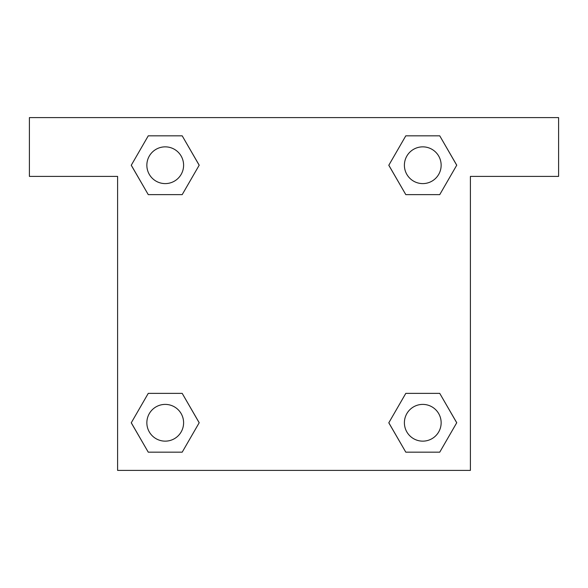 <?xml version="1.0" encoding="UTF-8"?>
<svg xmlns="http://www.w3.org/2000/svg" width="588" height="588" viewBox="0 0 588 588"><rect width="100%" height="100%" fill="white"/><g stroke="black" fill="none" stroke-linecap="round" stroke-linejoin="round"><path stroke-width="0.88" d="M417.061 194.628L439.743 194.628L405.801 194.628L388.822 165.228L405.801 135.828L439.743 135.828L456.722 165.228L439.743 194.628L405.801 194.628L417.061 194.628L405.801 194.628L388.786 165.25M148.257 194.628L182.199 194.628L148.257 194.628L131.278 165.228L148.257 135.828L182.199 135.828L199.178 165.228L182.199 194.628L148.257 194.628L131.242 165.25M170.939 393.372L148.257 393.372L182.199 393.372L199.178 422.772L182.199 452.172L148.257 452.172L131.278 422.772L148.257 393.372L182.199 393.372L170.939 393.372L182.199 393.372L199.214 422.75M439.743 393.372L405.801 393.372L439.743 393.372L456.722 422.772L439.743 452.172L405.801 452.172L388.822 422.772L405.801 393.372L439.743 393.372L456.758 422.75M558.6 117.6L29.4 117.6L29.4 176.4L117.6 176.4L117.6 470.4L470.4 470.4L470.4 176.4L558.6 176.4L558.6 117.6M182.199 135.828L148.257 135.828L182.199 135.828L199.214 165.206M148.257 452.172L182.199 452.172L148.257 452.172L131.242 422.794M405.801 452.172L439.743 452.172L405.801 452.172L388.786 422.794M439.743 135.828L405.801 135.828L439.743 135.828L456.758 165.206M441.147 422.772A18.375 18.375 0 0 0 413.585 406.859A18.375 18.375 0 0 0 413.585 438.685A18.375 18.375 0 0 0 441.147 422.772M183.603 422.772A18.375 18.375 0 0 0 156.041 406.859A18.375 18.375 0 0 0 156.041 438.685A18.375 18.375 0 0 0 183.603 422.772M441.147 165.228A18.375 18.375 0 0 0 413.585 149.315A18.375 18.375 0 0 0 413.585 181.141A18.375 18.375 0 0 0 441.147 165.228M183.603 165.228A18.375 18.375 0 0 0 156.041 149.315A18.375 18.375 0 0 0 156.041 181.141A18.375 18.375 0 0 0 183.603 165.228M405.801 393.372L417.061 393.372M182.199 194.628L170.939 194.628"/></g></svg>
